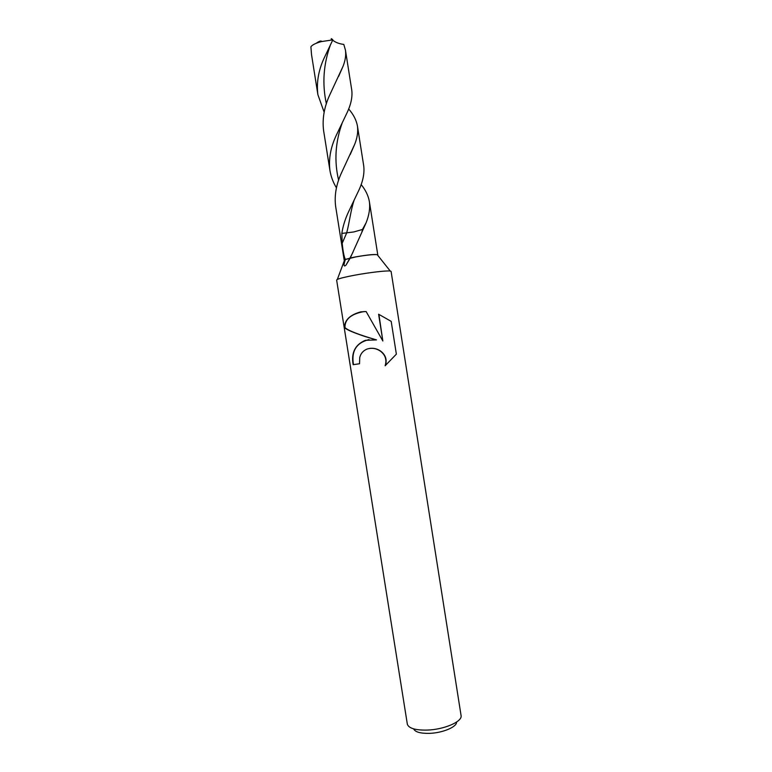 <?xml version="1.0" encoding="UTF-8"?>
<svg xmlns="http://www.w3.org/2000/svg" width="772" height="772" viewBox="0 0 772 772"><rect width="100%" height="100%" fill="white"/><g stroke="black" fill="none" stroke-linecap="round" stroke-linejoin="round"><path stroke-width="1.16" d="M350.227 258.089L345.952 265.192C343.646 267.151 343.453 265.25 345.364 259.498L355.496 256.98C366.082 255.098 373.33 254.326 377.218 254.663L377.653 255.204M361.113 184.527C365.581 189.989 368.331 195.683 369.373 201.608C370.251 208.083 369.151 215.166 366.073 222.857L350.276 258.002L355.477 256.912C368.225 254.692 375.655 254.027 377.778 254.885L377.778 254.914M354.927 275.15C369.479 272.448 386.926 270.441 390.256 271.049L391.095 271.406L461.106 715.75C462.293 721.723 443.968 729.617 427.099 730.09C415.471 730.293 408.88 728.353 407.355 724.271L336.631 280.033L337.325 279.435C339.786 278.316 345.653 276.887 354.927 275.15M391.192 321.364L396.364 354.155L385.132 365.764C386.955 359.906 385.421 355.062 380.538 351.241C376.118 348.211 371.496 347.525 366.681 349.205C362.994 350.874 360.688 353.644 359.742 357.532L359.54 363.747L353.151 364.693C351.057 352.814 355.091 344.688 365.272 340.346L376.253 339.912L364.645 336.38C353.383 332.607 346.647 329.702 344.457 327.675C344.486 320.148 349.919 314.88 360.756 311.859L366.131 311.55L382.844 340.992L378.608 314.223L391.192 321.374M413.628 728.864C415.124 732.03 420.383 733.525 429.396 733.361C442.568 733.004 456.995 726.906 456.561 722.071M368.987 339.593C356.346 342.758 351.173 351.106 353.47 364.645L359.54 363.737M364.21 311.55C351.125 313.866 344.717 319.232 344.988 327.637C348.336 330.657 358.835 334.739 376.485 339.883L376.253 339.912M369.778 348.384C373.802 347.921 377.46 348.857 380.779 351.202C385.614 354.956 387.177 359.733 385.45 365.532M378.898 314.329L382.844 340.992M344.988 327.637L344.457 327.675M344.187 260.203L345.325 259.431C343.994 256.516 342.951 251.122 342.218 243.219L341.832 233.424C342.893 226.37 345.084 219.287 348.384 212.165L357.745 192.556C362.695 182.742 364.693 173.854 363.728 165.893L357.436 126.01C358.227 131.607 357.32 137.686 354.724 144.258L341.986 171.78C336.37 183.572 334.237 195.036 335.608 206.172L344.187 260.183M344.196 260.28L345.364 259.498M324.153 112.21L317.89 94.695L311.531 54.648L310.894 46.774C312.342 44.824 315.825 43.097 321.345 41.601L332.828 39.874L331.284 38.697M332.674 40.183C335.627 42.479 339.333 43.888 343.791 44.409L345.441 50.083C346.155 54.986 345.364 60.37 343.077 66.228L329.789 94.85C324.201 106.932 322.136 118.84 323.593 130.574L329.933 170.458C328.525 159.022 330.619 147.346 336.225 135.428L346.232 114.449C350.797 105.388 352.65 97.272 351.762 90.121L345.441 50.083M336.457 187.847C333.128 182.375 330.956 176.576 329.933 170.458M317.89 94.695C316.385 82.662 318.431 70.551 324.008 58.363L332.828 39.874M348.626 108.91C353.451 114.459 356.384 120.152 357.436 126.01M362.83 229.371L353.759 231.957L341.832 233.424M321.799 41.485C321.133 40.511 319.27 41.109 316.221 43.28M352.968 252.261L349.89 258.234L355.477 256.912M345.952 265.192L349.89 258.234L345.325 259.431M342.218 243.219L346.676 232.951C349.6 221.738 350.613 210.756 354.194 199.948M326.373 103.824C322.02 83.685 323.439 63.844 330.638 44.303M331.728 39.932L331.941 39.015M338.638 180.252C334.044 161.097 335.318 141.758 342.459 122.246M377.218 254.663L390.256 271.049M344.65 259.817L337.325 279.435M377.778 254.866L369.373 201.608M343.077 66.228L338.609 76.389M366.063 222.867L362.29 229.728M331.284 39.961L331.284 38.639M332.288 39.903L332.549 39.401M354.724 144.258L350.198 154.574M362.686 229.496L361.952 231.494"/></g></svg>

